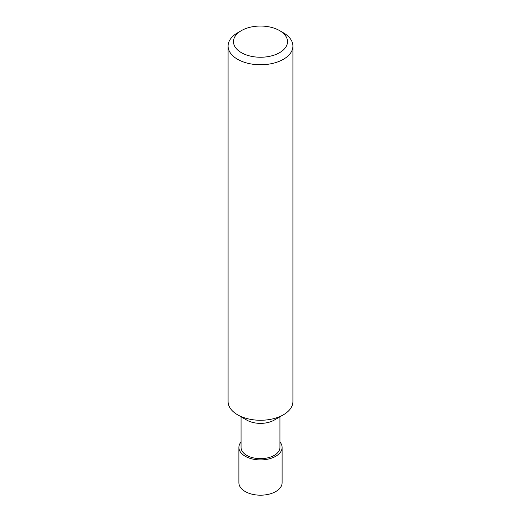 <?xml version="1.0" encoding="UTF-8"?>
<svg xmlns="http://www.w3.org/2000/svg" width="521" height="521" viewBox="0 0 521 521"><rect width="100%" height="100%" fill="white"/><g stroke="black" fill="none" stroke-linecap="round" stroke-linejoin="round"><path stroke-width="0.78" d="M279.946 416.793L279.946 447.428A19.446 11.228 180 0 1 274.254 455.367A19.446 11.228 180 0 1 253.056 457.803A19.446 11.228 180 0 1 241.054 447.428L241.054 416.793M279.601 30.615L283.417 32.823A32.413 18.71 180 0 1 292.913 46.056L292.913 401.561A32.413 18.71 180 0 1 283.417 414.788L274.254 420.082A19.446 11.228 180 0 1 246.746 420.082L237.583 414.788A32.413 18.71 180 0 1 228.087 401.561L228.087 46.056A32.413 18.71 180 0 1 237.583 32.823L241.399 30.615A27.007 15.591 180 0 1 279.601 30.615A27.007 15.591 180 0 1 279.601 52.673A27.007 15.591 180 0 1 241.399 52.673A27.007 15.591 180 0 1 241.399 30.615M274.254 420.082L283.417 414.788A32.413 18.71 180 0 1 237.583 414.788M292.913 46.056A32.413 18.71 180 0 1 283.417 59.29A32.413 18.71 180 0 1 248.094 63.341A32.413 18.71 180 0 1 228.087 46.056M279.946 441.99A21.608 12.478 180 0 1 282.108 447.428L282.108 482.713A21.608 12.478 180 0 1 275.778 491.537A21.608 12.478 180 0 1 252.229 494.24A21.608 12.478 180 0 1 238.892 482.713L238.892 447.428A21.608 12.478 180 0 1 241.054 441.99M282.108 447.428A21.608 12.478 180 0 1 275.778 456.253A21.608 12.478 180 0 1 252.229 458.955A21.608 12.478 180 0 1 238.892 447.428"/></g></svg>
